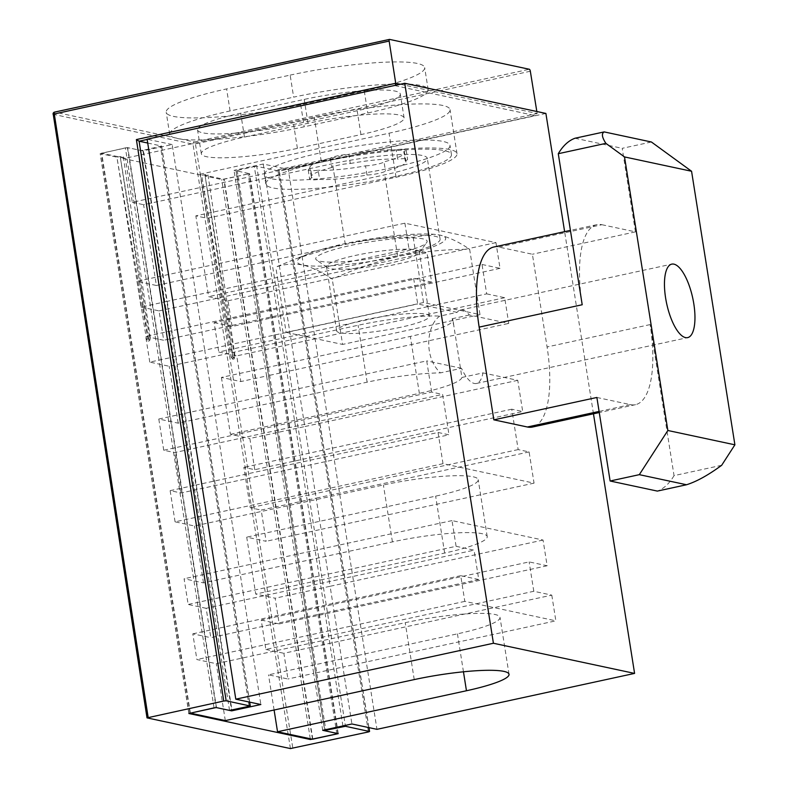 <?xml version="1.0" encoding="UTF-8"?>
<svg xmlns="http://www.w3.org/2000/svg" width="788" height="788" viewBox="0 0 788 788"><rect width="100%" height="100%" fill="white"/><g stroke="black" fill="none" stroke-linecap="round" stroke-linejoin="round"><path stroke-width="0.59" stroke-dasharray="3.94 2.96" d="M188.972 713.386L100.312 153.621L116.9 157.167L146.479 339.126L148.036 341.106L148.439 339.539L120.426 157.915L201.6 175.261L231.179 357.22L232.657 356.885L234.233 358.865L234.617 357.299L233.14 357.634L205.126 176.019L234.617 357.299L235.188 356.934L232.657 356.885L201.6 175.261A4.698 0.699 -9 0 1 208.002 174.906A4.698 0.699 -9 0 1 205.126 176.019L221.714 179.556L249.333 173.675L235.996 170.73L324.567 729.915M231.179 357.22L232.736 359.21L233.14 357.634M146.479 339.126L147.957 338.791L116.9 157.167A4.698 0.699 -9 0 1 123.312 156.812A4.698 0.699 -9 0 1 120.426 157.915L149.917 339.204L149.681 340.702L148.055 341.106M148.439 339.539L150.498 338.84L147.957 338.791L149.533 340.771M368.42 731.944L277.809 169.784L279.11 171.104L256.75 166.327L345.302 725.413M277.809 169.784L537.14 113.492L535.387 115.501L279.11 171.104L368.814 727.59M147.149 139.446L395.359 85.321M244.467 137.073L308.01 123.283A70.477 10.421 -9 0 1 404.096 117.914A70.477 10.421 -9 0 1 360.953 134.59L297.401 148.38A70.477 10.421 -9 0 1 201.324 153.758A70.477 10.421 -9 0 1 244.467 137.073L240.685 113.206L304.227 99.416A70.477 10.421 -9 0 1 400.314 94.048A70.477 10.421 -9 0 1 357.171 110.724L293.619 124.514A70.477 10.421 -9 0 1 197.542 129.892A70.477 10.421 -9 0 1 240.685 113.206M400.274 84.257L537.14 113.492L536.825 111.502M290.151 75.116A98.677 14.588 -9 0 1 424.673 67.601A98.677 14.588 -9 0 1 364.263 90.955L300.721 104.745A98.677 14.588 -9 0 1 166.209 112.27A98.677 14.588 -9 0 1 226.609 88.916L290.151 75.116L293.648 97.151A98.677 14.588 -9 0 1 428.16 89.635A98.677 14.588 -9 0 1 367.76 112.989L304.207 126.779A98.677 14.588 -9 0 1 169.696 134.295A98.677 14.588 -9 0 1 230.096 110.95L293.648 97.151M147.72 143.032L161.599 146.056L143.278 150.222L231.968 710.185M214.06 707.841L125.371 147.878L100.312 153.621M125.371 147.878L127.794 147.661L140.855 150.449L143.278 150.222M342.918 725.925L254.327 166.554L235.996 170.73M254.327 166.554L256.75 166.327M413.188 237.257L423.52 302.543L479.99 314.609L469.648 249.323C459.542 242.32 449.702 237.592 440.128 235.139L433.745 234.282L413.188 237.257C389.725 237.158 366.4 239.414 343.194 244.024A75.175 11.111 171 0 0 308.827 253.697A75.175 11.111 171 0 0 302.73 264.965A75.175 11.111 171 0 0 399.664 256.08A75.175 11.111 171 0 0 440.128 235.139A75.175 11.111 171 0 0 432.09 234.174A75.175 11.111 171 0 0 343.194 244.024L295.608 258.868L275.79 267.083C284.31 264.059 293.284 263.35 302.73 264.965C312.304 267.418 322.144 272.146 332.25 279.149C354.117 269.21 376.585 261.527 399.664 256.08C422.87 251.48 446.195 249.225 469.648 249.323M392.601 254.573A56.381 8.333 -9 0 1 316.559 260.001A56.381 8.333 -9 0 1 370.124 241.817A56.381 8.333 -9 0 1 426.692 242.566A56.381 8.333 -9 0 1 392.601 254.573M423.52 302.543L286.133 332.369L275.79 267.083M286.133 332.369L342.593 344.435L332.25 279.149M400.708 327.256A46.985 6.944 -9 0 1 336.653 330.842A46.985 6.944 -9 0 1 381.973 316.628A46.985 6.944 -9 0 1 429.47 316.136A46.985 6.944 -9 0 1 400.708 327.256M390.523 263.005A46.985 6.944 -9 0 1 327.158 267.526A46.985 6.944 -9 0 1 326.478 266.58A46.985 6.944 -9 0 1 371.798 252.377A46.985 6.944 -9 0 1 419.295 251.884A46.985 6.944 -9 0 1 418.93 252.987A46.985 6.944 -9 0 1 390.523 263.005M479.99 314.609L342.593 344.435M330.339 158.339L331.797 167.519A11.751 1.734 171 0 1 350.286 163.51L348.828 154.33A11.751 1.734 171 0 0 330.339 158.339A47.93 7.082 -9 0 0 309.842 167.588A47.93 7.082 -9 0 0 310.57 168.573A11.751 1.734 171 0 0 308.226 170.041A11.751 1.734 171 0 0 318.175 170.198L319.623 179.378A47.93 7.082 -9 0 0 366.981 175.034A11.751 1.734 171 0 0 385.47 171.026A47.93 7.082 -9 0 0 405.968 161.776L404.52 152.596A47.93 7.082 -9 0 1 384.022 161.845L385.47 171.026M350.286 163.51A47.93 7.082 -9 0 1 397.644 159.166L396.187 149.986A47.93 7.082 -9 0 0 348.828 154.33M331.797 167.519A47.93 7.082 -9 0 0 311.299 176.768A47.93 7.082 -9 0 0 312.028 177.753L310.57 168.573M393.921 176.808A93.969 13.888 -9 0 1 265.812 183.968A93.969 13.888 -9 0 1 356.462 155.551A93.969 13.888 -9 0 1 451.455 154.566A93.969 13.888 -9 0 1 393.921 176.808M405.968 161.776A47.93 7.082 -9 0 0 405.239 160.791A11.751 1.734 171 0 0 407.593 159.324A11.751 1.734 171 0 0 397.644 159.166M312.028 177.753A11.751 1.734 171 0 0 309.674 179.221A11.751 1.734 171 0 0 319.623 179.378M392.473 167.627A93.969 13.888 -9 0 1 264.364 174.788A93.969 13.888 -9 0 1 355.004 146.371A93.969 13.888 -9 0 1 449.997 145.386A93.969 13.888 -9 0 1 392.473 167.627M405.239 160.791L403.791 151.611A11.751 1.734 171 0 0 406.135 150.144A11.751 1.734 171 0 0 396.187 149.986M366.981 175.034L365.524 165.854A47.93 7.082 -9 0 1 318.175 170.198M365.524 165.854A11.751 1.734 171 0 0 384.022 161.845M403.791 151.611A47.93 7.082 -9 0 1 404.52 152.596M486.679 293.865L504.684 297.706L508.752 323.415L469.382 315.003A37.588 13.327 77.8 0 0 460.488 309.999A37.588 13.327 77.8 0 0 457.07 312.373L439.822 316.116C427.057 324.498 422.929 356.481 440.443 372.882L461.512 368.311A37.588 13.327 77.8 0 0 474.277 383.451A37.588 13.327 77.8 0 0 476.435 383.47A37.588 13.327 77.8 0 0 482.965 372.891L461.906 377.462L453.789 325.513L452.135 318.746A69.541 10.283 -9 0 1 452.903 319.958A69.541 10.283 -9 0 1 410.341 336.417L221.418 377.422L240.823 381.569L236.755 355.871L218.759 352.019L486.679 293.865L482.029 264.482L214.109 322.647L218.759 352.019M469.382 315.003L452.135 318.746M142.973 150.902L166.81 301.449L408.982 248.88L426.978 252.721L431.627 282.104L413.631 278.253L200.664 324.489L172.168 144.559L142.973 150.902L127.439 147.583L101.682 153.177L125.322 158.23L314.245 117.215A99.613 14.726 -9 0 1 450.037 109.621A99.613 14.726 -9 0 1 389.065 133.202L200.142 174.207L223.792 179.26L249.55 173.665L234.016 170.356L263.222 164.012L288.27 169.371L376.959 729.333M482.029 264.482L500.025 268.334L495.957 242.625L404.904 223.181L136.984 281.336L156.388 285.483L143.593 204.703L332.516 163.687A69.541 10.283 -9 0 1 427.323 158.388A69.541 10.283 -9 0 1 384.751 174.847L195.828 215.863L207.116 218.276L200.142 174.207M404.904 223.181L408.982 248.88M457.07 312.373L417.699 303.961L413.631 278.253M495.957 242.625L282.99 288.861L287.059 314.56L257.863 320.903L234.016 170.356M500.025 268.334L287.059 314.56L295.786 369.641L266.59 375.974L257.863 320.903L232.105 326.488L228.028 300.789L208.623 296.643L195.828 215.863M156.388 285.483L345.311 244.477A69.541 10.283 -9 0 1 440.108 239.178A69.541 10.283 -9 0 1 397.546 255.627L208.623 296.643M452.016 520.602L239.05 566.828L243.118 592.537L456.085 546.301L452.016 520.602L543.06 540.056L547.138 565.754L529.132 561.913L261.212 620.067L265.861 649.45L533.791 591.286L551.787 595.127L338.82 641.363L342.888 667.062L313.693 673.405L266.59 375.974L240.823 381.569M551.787 595.127L555.855 620.836L342.888 667.062L351.911 723.975M456.085 546.301L474.081 550.152L478.74 579.525L460.734 575.683L464.812 601.382L555.855 620.836M533.791 591.286L529.132 561.913M464.812 601.382L222.649 653.951L231.564 710.264M460.734 575.683L247.767 621.909L260.858 704.521M478.74 579.525L210.81 637.679L206.161 608.306L474.081 550.152M543.06 540.056L330.103 586.282L334.171 611.98L279.208 623.919L275.14 598.21L255.726 594.063L246.713 537.15L266.127 541.297L261.183 510.082L316.146 498.154L321.08 529.369L266.127 541.297M547.138 565.754L334.171 611.98L338.82 641.363L283.867 653.291L287.935 678.99L268.521 674.843L457.444 633.838A69.541 10.283 -9 0 0 500.016 617.378A69.541 10.283 -9 0 0 405.219 622.678L216.296 663.693L196.882 659.546L192.814 633.838L210.81 637.679M206.161 608.306L188.155 604.465L184.087 578.756L203.501 582.903L392.424 541.898A69.541 10.283 -9 0 1 487.22 536.598A69.541 10.283 -9 0 1 444.649 553.058L255.726 594.063M482.965 372.891L517.765 380.328L522.71 411.533L511.767 409.199L518.169 449.593L529.103 451.928L534.047 483.142L443.004 463.689L438.059 432.474L195.897 485.044L200.832 516.248L175.074 521.843L194.488 525.99L383.401 484.984A69.541 10.283 -9 0 1 478.208 479.685A69.541 10.283 -9 0 1 435.636 496.144L246.713 537.15M534.047 483.142L321.08 529.369L330.103 586.282L275.14 598.21M529.103 451.928L316.146 498.154L309.743 457.769L254.78 469.697L243.847 467.363L250.239 507.748L261.183 510.082M438.059 432.474L448.993 434.809L181.073 492.973L170.129 490.638L195.897 485.044L189.494 444.649L163.737 450.244L174.67 452.578L442.6 394.424L448.993 434.809M431.657 392.079L426.712 360.874L213.745 407.101L218.69 438.315L431.657 392.079L442.6 394.424M461.512 368.311L426.712 360.874M443.004 463.689L200.832 516.248L222.649 653.951L196.882 659.546M136.984 281.336L141.052 307.044L166.81 301.449L189.494 444.649L218.69 438.315L230.037 509.915L239.05 566.828L184.087 578.756M163.737 450.244L158.792 419.029L178.196 423.176L367.119 382.17A69.541 10.283 -9 0 1 440.443 372.882M149.779 362.116L145.701 336.417L200.664 324.489L204.732 350.187L149.779 362.116L169.184 366.262L358.107 325.257A69.541 10.283 -9 0 1 439.822 316.116M593.462 413.798L564.622 231.652M493.741 247.038A89.271 31.638 -102.2 0 1 498.863 247.077L532.393 254.238L547.079 346.956A89.271 31.638 -102.2 0 1 532.491 427.037M545.897 113.442L288.27 169.371M172.168 144.559L147.11 139.21M596.88 397.467L630.41 404.628L599.097 411.425M582.204 304.749A89.271 31.638 -102.2 0 1 596.792 224.669A89.271 31.638 -102.2 0 1 601.914 224.708L498.863 247.077M601.914 224.708L635.443 231.869L532.393 254.238M635.443 231.869L622.215 148.331L651.41 141.998M721.67 465.294L674.045 475.637L650.13 324.587A89.271 31.638 -102.2 0 1 635.542 404.668A89.271 31.638 -102.2 0 1 630.41 404.628M517.765 380.328L304.798 426.554L309.743 457.769L522.71 411.533M254.78 469.697L249.845 438.483L304.798 426.554L295.786 369.641L508.752 323.415M228.028 300.789L282.99 288.861L263.222 164.012M141.052 307.044L159.048 310.886L163.707 340.258L145.701 336.417M178.196 423.176L169.184 366.262M181.073 492.973L174.67 452.578M175.074 521.843L170.129 490.638M203.501 582.903L194.488 525.99M225.309 720.606L216.296 663.693M190.341 712.992L101.682 153.177M207.116 218.276L396.039 177.261A99.613 14.726 -9 0 0 457.02 153.69A99.613 14.726 -9 0 0 321.228 161.274L132.305 202.289L125.322 158.23M132.305 202.289L143.593 204.703M127.439 147.583L216.129 707.545M192.814 633.838L247.767 621.909L243.118 592.537L188.155 604.465M158.792 419.029L213.745 407.101L204.732 350.187L417.699 303.961M322.706 730.318L313.693 673.405L287.935 678.99M338.239 733.638L249.55 173.665M221.418 377.422L230.431 434.336L249.845 438.483M214.109 322.647L232.105 326.488M312.481 739.223L223.792 179.26M274.096 710.008L268.521 674.843M265.861 649.45L283.867 653.291M261.212 620.067L279.208 623.919M674.045 475.637A178.551 63.286 -102.2 0 1 657.33 491.091M574.994 138.245L622.215 148.331M504.684 297.706L236.755 355.871M431.627 282.104L163.707 340.258M159.048 310.886L426.978 252.721M511.767 409.199L243.847 467.363M518.169 449.593L250.239 507.748M230.431 434.336L419.354 393.33L410.341 336.417M461.906 377.462A69.541 10.283 -9 0 1 419.354 393.33M360.953 134.59L357.171 110.724M308.01 123.283L304.227 99.416M297.401 148.38L293.619 124.514M290.437 748.57L193.001 144.165L53.239 114.309L147.149 717.957M53.239 114.309A1.881 1.734 102.1 0 1 54.667 112.103L194.429 141.958A1.881 1.734 102.1 0 0 193.001 144.165L195.424 143.928L292.86 748.354M530.334 71.235L195.424 143.928A1.881 0.67 -102.2 0 0 194.429 141.958L529.339 69.265M337.885 733.559L249.195 173.596M324.823 730.771L236.134 170.809M310.285 738.76L221.714 179.556M249.136 706.462L160.447 146.499M190.016 713.061L101.327 153.099M312.806 739.154L224.137 179.339M216.483 707.624L127.794 147.661M229.544 710.412L140.855 150.449M161.461 145.977L249.55 702.108M364.263 90.955L367.76 112.989M300.721 104.745L304.207 126.779M230.096 110.95L226.609 88.916M395.005 85.646L535.013 115.56M237.149 170.277L325.749 729.658M336.85 733.933L248.181 174.118M345.311 244.477L332.516 163.687M397.546 255.627L384.751 174.847M444.649 553.058L435.636 496.144M392.424 541.898L383.401 484.984M367.119 382.17L358.107 325.257M650.13 324.587L547.079 346.956M396.039 177.261L389.065 133.202M321.228 161.274L314.245 117.215M414.232 679.591L405.219 622.678M463.462 671.8L457.444 633.838M234.233 358.865L232.756 359.2M208.002 174.906L235.188 356.934L234.381 358.796M535.387 115.501L279.198 171.114M404.096 117.914L400.314 94.048M123.312 156.812L150.498 338.84L149.681 340.702M188.864 713.504L100.174 153.542M249.678 702.138L161.599 146.056M428.16 89.635L424.673 67.601M169.696 134.295L166.209 112.27M338.022 733.638L249.333 173.675M368.951 727.62L279.238 171.065M201.324 153.758L197.542 129.892M308.827 253.697L295.608 258.878M429.47 316.136L419.295 251.884M336.653 330.842L326.478 266.58M418.93 252.987L426.692 242.566M327.158 267.526L316.559 260.001M432.09 234.174L433.745 234.272M311.299 176.768L309.842 167.588M451.455 154.566L449.997 145.386M265.812 183.968L264.364 174.788M406.135 150.144L407.593 159.324M308.226 170.041L309.674 179.221M476.435 383.47L687.688 337.609M460.488 309.999L671.731 264.138M440.108 239.178L427.323 158.388M487.22 536.598L478.208 479.685M596.792 224.669L570.423 230.392M635.542 404.668L599.274 412.538M457.02 153.69L450.037 109.621M509.028 674.292L500.016 617.378M453.789 325.513L452.903 319.958"/><path stroke-width="1.18" d="M536.825 111.502L530.334 71.235A1.881 0.67 77.8 0 0 529.339 69.265L389.577 39.4A1.881 0.67 77.8 0 0 389.469 39.4A1.881 0.67 77.8 0 0 389.154 41.075L395.724 83.282L136.383 139.565L223.733 701.034L226.156 700.808L250.288 706.018L229.544 710.412L216.483 707.624L214.06 707.841L188.864 713.504L310.403 739.518L310.285 738.76M147.72 143.032L139.102 141.2L136.383 139.565M395.359 85.321L395.724 83.282L400.274 84.257M223.733 701.034L147.011 717.878L290.437 748.57L368.42 731.944L369.572 731.5L368.951 727.62M325.749 729.658L325.838 730.249L345.44 726.29L369.572 731.5M325.838 730.249L324.823 730.771L338.022 733.638L310.403 739.518M685.521 337.599A37.588 13.327 77.8 0 0 687.688 337.609A37.588 13.327 77.8 0 0 692.731 298.051A37.588 13.327 77.8 0 0 671.731 264.138A37.588 13.327 77.8 0 0 666.096 300.78A37.588 13.327 77.8 0 0 685.521 337.599M593.462 413.798L634.586 673.405L493.416 643.254L404.727 83.282L545.897 113.442L564.622 231.652M479.153 327.119L582.204 304.749L558.278 153.709L605.893 143.367L624.52 156.93L667.85 430.494L639.314 474.662L610.119 481.005L596.88 397.467L493.84 419.837L479.153 327.119A89.271 31.638 -102.2 0 1 493.741 247.038L570.423 230.392M599.274 412.538L532.491 427.037A89.271 31.638 -102.2 0 1 527.359 426.998L493.84 419.837M634.586 673.405L376.959 729.333L351.911 723.975L322.706 730.318L338.239 733.638L312.481 739.223L277.534 731.756L466.457 690.751L463.462 671.8M404.727 83.282L147.11 139.21L235.799 699.173L260.858 704.521L231.662 710.865L216.129 707.545L190.371 713.14L225.309 720.606L414.232 679.591A69.541 10.283 -9 0 1 509.028 674.292A69.541 10.283 -9 0 1 466.457 690.751M493.416 643.254L235.799 699.173M639.314 474.662L686.525 484.748C696.523 481.635 708.235 475.154 721.67 465.294L734.899 444.816L691.568 171.262L651.41 141.998L604.189 131.911L574.994 138.245A178.551 63.286 -102.2 0 0 558.278 153.709M231.564 710.264L231.662 710.865M277.534 731.756L274.096 710.008M610.119 481.005L657.33 491.091L686.525 484.748M667.85 430.494L734.899 444.816M624.52 156.93L691.568 171.262M605.893 143.367C601.943 137.289 601.372 133.468 604.189 131.911M389.37 39.449L54.667 112.103A1.881 0.67 -102.2 0 0 54.559 112.103L389.469 39.4M148.164 717.435L54.254 113.767A1.881 0.67 -102.2 0 1 54.559 112.103A1.881 1.881 0 0 0 53.101 114.23L389.154 41.075M147.149 139.446L139.102 141.2L226.156 700.808M53.239 114.309L147.011 717.878M345.302 725.413L345.44 726.29M369.434 731.422L368.814 727.59M249.55 702.108L250.151 705.94M343.016 726.516L342.918 725.925M599.097 411.425L527.359 426.998M250.288 706.018L249.678 702.138M324.567 729.915L324.686 730.693"/></g></svg>
